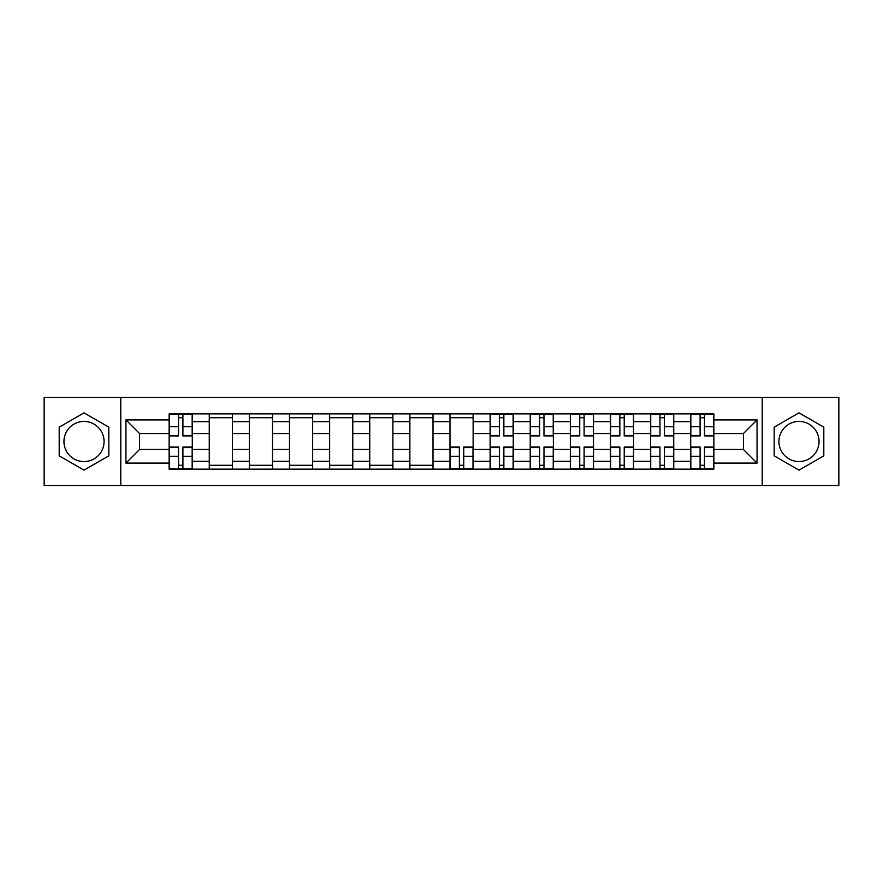 <?xml version="1.0" encoding="UTF-8"?>
<svg xmlns="http://www.w3.org/2000/svg" width="883" height="883" viewBox="0 0 883 883"><rect width="100%" height="100%" fill="white"/><g stroke="black" fill="none" stroke-linecap="round" stroke-linejoin="round"><path stroke-width="1.32" d="M84.017 461.555A20.055 20.055 0 0 1 63.951 441.5A20.055 20.055 0 0 1 84.017 421.445A20.055 20.055 0 0 1 104.073 441.5A20.055 20.055 0 0 1 84.017 461.555M798.983 461.555A20.055 20.055 0 0 1 778.927 441.5A20.055 20.055 0 0 1 798.983 421.445A20.055 20.055 0 0 1 819.049 441.5A20.055 20.055 0 0 1 798.983 461.555M762.206 485.606L838.85 485.606L838.85 397.394L44.15 397.394L44.15 485.606L762.206 485.606L762.206 397.394M209.26 469.149L209.26 421.699L192.284 421.699L192.284 469.149M192.284 421.699L192.284 413.851M209.26 421.699L209.26 413.851M232.406 413.851L232.406 469.149M249.381 469.149L249.381 413.851M272.527 413.851L272.527 469.149M289.503 469.149L289.503 413.851M312.648 413.851L312.648 469.149M329.624 469.149L329.624 413.851M352.77 413.851L352.77 469.149M369.745 469.149L369.745 413.851M392.891 413.851L392.891 469.149M409.867 469.149L409.867 413.851M433.012 413.851L433.012 469.149M449.988 469.149L449.988 413.851M473.133 413.851L473.133 469.149M490.109 469.149L490.109 413.851M513.255 413.851L513.255 469.149M530.23 469.149L530.23 413.851M553.376 413.851L553.376 469.149M570.352 469.149L570.352 413.851M593.497 413.851L593.497 469.149M610.473 469.149L610.473 413.851M633.619 413.851L633.619 469.149M650.594 469.149L650.594 413.851M673.74 413.851L673.74 469.149M690.716 469.149L690.716 413.851M690.716 449.469L673.74 449.469M650.594 449.469L633.619 449.469M610.473 449.469L593.497 449.469M570.352 449.469L553.376 449.469M530.23 449.469L513.255 449.469M490.109 449.469L473.133 449.469M449.988 449.469L433.012 449.469M409.867 449.469L392.891 449.469M369.745 449.469L352.77 449.469M329.624 449.469L312.648 449.469M289.503 449.469L272.527 449.469M249.381 449.469L232.406 449.469M209.26 449.469L192.284 449.469M690.716 433.531L673.74 433.531M650.594 433.531L633.619 433.531M610.473 433.531L593.497 433.531M570.352 433.531L553.376 433.531M530.23 433.531L513.255 433.531M490.109 433.531L473.133 433.531M449.988 433.531L433.012 433.531M409.867 433.531L392.891 433.531M369.745 433.531L352.77 433.531M329.624 433.531L312.648 433.531M289.503 433.531L272.527 433.531M249.381 433.531L232.406 433.531M209.26 433.531L192.284 433.531M139.569 449.469L169.139 449.469L169.139 433.531L139.569 433.531L139.569 449.469L125.938 463.1L125.938 419.9L169.139 419.9L169.139 433.531M713.861 433.531L713.861 449.469L743.431 449.469L743.431 433.531L713.861 433.531L713.861 413.851L169.139 413.851L169.139 419.9M713.861 419.9L757.062 419.9L757.062 463.1L713.861 463.1L713.861 449.469M169.139 449.469L169.139 469.149L713.861 469.149L713.861 463.1M169.139 463.1L125.938 463.1M120.794 485.606L120.794 397.394M108.83 427.173L84.017 412.847L59.194 427.173L59.194 455.827L84.017 470.153L108.83 455.827L108.83 427.173M823.806 427.173L798.983 412.847L774.17 427.173L774.17 455.827L798.983 470.153L823.806 455.827L823.806 427.173M182.902 465.286L178.532 465.286M178.532 417.714L182.902 417.714M232.406 465.286L209.26 465.286M209.26 417.714L232.406 417.714M272.527 465.286L249.381 465.286M249.381 417.714L272.527 417.714M312.648 465.286L289.503 465.286M289.503 417.714L312.648 417.714M352.77 465.286L329.624 465.286M329.624 417.714L352.77 417.714M392.891 465.286L369.745 465.286M369.745 417.714L392.891 417.714M433.012 465.286L409.867 465.286M409.867 417.714L433.012 417.714M463.752 465.286L459.37 465.286M449.988 417.714L473.133 417.714M503.862 465.286L499.491 465.286M499.491 417.714L503.862 417.714M543.983 465.286L539.612 465.286M539.612 417.714L543.983 417.714M584.105 465.286L579.734 465.286M579.734 417.714L584.105 417.714M624.226 465.286L619.855 465.286M619.855 417.714L624.226 417.714M664.347 465.286L659.976 465.286M659.976 417.714L664.347 417.714M704.468 465.286L700.098 465.286M700.098 417.714L704.468 417.714M125.938 419.9L139.569 433.531M743.431 449.469L757.062 463.1M743.431 433.531L757.062 419.9M182.902 435.97L182.902 414.105L192.163 414.105L192.163 435.97L182.902 435.97M178.532 417.449L182.902 417.449M178.532 414.105L169.271 414.105L169.271 435.97L178.532 435.97L178.532 414.105L182.902 414.105M178.532 447.03L178.532 468.895L169.271 468.895L169.271 447.03L178.532 447.03M182.902 465.551L178.532 465.551M182.902 468.895L192.163 468.895L192.163 447.03L182.902 447.03L182.902 468.895L178.532 468.895M503.862 435.97L503.862 414.105L513.122 414.105L513.122 435.97L503.862 435.97M499.491 417.449L503.862 417.449M499.491 414.105L490.242 414.105L490.242 435.97L499.491 435.97L499.491 414.105L503.862 414.105M543.983 435.97L543.983 414.105L553.244 414.105L553.244 435.97L543.983 435.97M539.612 417.449L543.983 417.449M539.612 414.105L530.352 414.105L530.352 435.97L539.612 435.97L539.612 414.105L543.983 414.105M584.105 435.97L584.105 414.105L593.365 414.105L593.365 435.97L584.105 435.97M579.734 417.449L584.105 417.449M579.734 414.105L570.473 414.105L570.473 435.97L579.734 435.97L579.734 414.105L584.105 414.105M624.226 435.97L624.226 414.105L633.486 414.105L633.486 435.97L624.226 435.97M619.855 417.449L624.226 417.449M619.855 414.105L610.595 414.105L610.595 435.97L619.855 435.97L619.855 414.105L624.226 414.105M664.347 435.97L664.347 414.105L673.608 414.105L673.608 435.97L664.347 435.97M659.976 417.449L664.347 417.449M659.976 414.105L650.716 414.105L650.716 435.97L659.976 435.97L659.976 414.105L664.347 414.105M459.37 447.03L459.37 468.895L450.12 468.895L450.12 447.03L459.37 447.03M463.752 465.551L459.37 465.551M463.752 468.895L473.001 468.895L473.001 447.03L463.752 447.03L463.752 468.895L459.37 468.895M499.491 447.03L499.491 468.895L490.242 468.895L490.242 447.03L499.491 447.03M503.862 465.551L499.491 465.551M503.862 468.895L513.122 468.895L513.122 447.03L503.862 447.03L503.862 468.895L499.491 468.895M539.612 447.03L539.612 468.895L530.352 468.895L530.352 447.03L539.612 447.03M543.983 465.551L539.612 465.551M543.983 468.895L553.244 468.895L553.244 447.03L543.983 447.03L543.983 468.895L539.612 468.895M579.734 447.03L579.734 468.895L570.473 468.895L570.473 447.03L579.734 447.03M584.105 465.551L579.734 465.551M584.105 468.895L593.365 468.895L593.365 447.03L584.105 447.03L584.105 468.895L579.734 468.895M619.855 447.03L619.855 468.895L610.595 468.895L610.595 447.03L619.855 447.03M624.226 465.551L619.855 465.551M624.226 468.895L633.486 468.895L633.486 447.03L624.226 447.03L624.226 468.895L619.855 468.895M659.976 447.03L659.976 468.895L650.716 468.895L650.716 447.03L659.976 447.03M664.347 465.551L659.976 465.551M664.347 468.895L673.608 468.895L673.608 447.03L664.347 447.03L664.347 468.895L659.976 468.895M704.468 435.97L704.468 414.105L713.729 414.105L713.729 435.97L704.468 435.97M700.098 417.449L704.468 417.449M700.098 414.105L690.837 414.105L690.837 435.97L700.098 435.97L700.098 414.105L704.468 414.105M700.098 447.03L700.098 468.895L690.837 468.895L690.837 447.03L700.098 447.03M704.468 465.551L700.098 465.551M704.468 468.895L713.729 468.895L713.729 447.03L704.468 447.03L704.468 468.895L700.098 468.895M650.594 421.699L633.619 421.699M610.473 421.699L593.497 421.699M570.352 421.699L553.376 421.699M530.23 421.699L513.255 421.699M490.109 421.699L473.133 421.699M449.988 421.699L433.012 421.699M409.867 421.699L392.891 421.699M369.745 421.699L352.77 421.699M329.624 421.699L312.648 421.699M289.503 421.699L272.527 421.699M249.381 421.699L232.406 421.699M690.716 421.699L673.74 421.699M650.594 461.301L633.619 461.301M610.473 461.301L593.497 461.301M570.352 461.301L553.376 461.301M530.23 461.301L513.255 461.301M490.109 461.301L473.133 461.301M449.988 461.301L433.012 461.301M409.867 461.301L392.891 461.301M369.745 461.301L352.77 461.301M329.624 461.301L312.648 461.301M289.503 461.301L272.527 461.301M249.381 461.301L232.406 461.301M209.26 461.301L192.284 461.301M690.716 461.301L673.74 461.301M182.902 435.429L192.163 435.429M182.902 426.743L192.163 426.743M169.271 435.429L178.532 435.429M169.271 426.743L178.532 426.743M178.532 447.571L169.271 447.571M178.532 456.257L169.271 456.257M192.163 447.571L182.902 447.571M192.163 456.257L182.902 456.257M503.862 435.429L513.122 435.429M503.862 426.743L513.122 426.743M490.242 435.429L499.491 435.429M490.242 426.743L499.491 426.743M543.983 435.429L553.244 435.429M543.983 426.743L553.244 426.743M530.352 435.429L539.612 435.429M530.352 426.743L539.612 426.743M584.105 435.429L593.365 435.429M584.105 426.743L593.365 426.743M570.473 435.429L579.734 435.429M570.473 426.743L579.734 426.743M624.226 435.429L633.486 435.429M624.226 426.743L633.486 426.743M610.595 435.429L619.855 435.429M610.595 426.743L619.855 426.743M664.347 435.429L673.608 435.429M664.347 426.743L673.608 426.743M650.716 435.429L659.976 435.429M650.716 426.743L659.976 426.743M459.37 447.571L450.12 447.571M459.37 456.257L450.12 456.257M473.001 447.571L463.752 447.571M473.001 456.257L463.752 456.257M499.491 447.571L490.242 447.571M499.491 456.257L490.242 456.257M513.122 447.571L503.862 447.571M513.122 456.257L503.862 456.257M539.612 447.571L530.352 447.571M539.612 456.257L530.352 456.257M553.244 447.571L543.983 447.571M553.244 456.257L543.983 456.257M579.734 447.571L570.473 447.571M579.734 456.257L570.473 456.257M593.365 447.571L584.105 447.571M593.365 456.257L584.105 456.257M619.855 447.571L610.595 447.571M619.855 456.257L610.595 456.257M633.486 447.571L624.226 447.571M633.486 456.257L624.226 456.257M659.976 447.571L650.716 447.571M659.976 456.257L650.716 456.257M673.608 447.571L664.347 447.571M673.608 456.257L664.347 456.257M704.468 435.429L713.729 435.429M704.468 426.743L713.729 426.743M690.837 435.429L700.098 435.429M690.837 426.743L700.098 426.743M700.098 447.571L690.837 447.571M700.098 456.257L690.837 456.257M713.729 447.571L704.468 447.571M713.729 456.257L704.468 456.257"/></g></svg>

